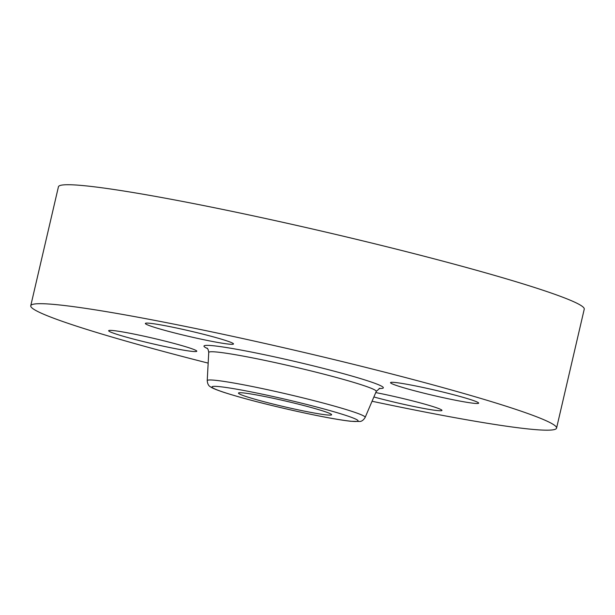 <?xml version="1.0" encoding="UTF-8"?>
<svg xmlns="http://www.w3.org/2000/svg" width="615" height="615" viewBox="0 0 615 615"><rect width="100%" height="100%" fill="white"/><g stroke="black" fill="none" stroke-linecap="round" stroke-linejoin="round"><path stroke-width="0.92" d="M327.311 414.979A47.816 2.921 13.1 0 1 274.697 404.447A47.816 2.921 13.1 0 1 238.482 393.085A47.816 2.921 13.1 0 1 242.794 392.87A47.816 2.921 13.1 0 1 295.4 403.402A47.816 2.921 13.1 0 1 331.623 414.764A47.816 2.921 13.1 0 1 327.311 414.979M208.17 363.119A269.931 16.482 13.1 0 1 30.75 305.755L58.433 186.791A269.931 16.482 13.1 0 1 285.483 222.899A269.931 16.482 13.1 0 1 584.25 309.153L556.567 428.117A269.931 16.482 13.1 0 1 372.052 401.257M196.385 350.704A45.249 2.76 13.1 0 1 196.792 351.227A45.249 2.76 13.1 0 1 155.426 344.431A45.249 2.76 13.1 0 1 109.063 331.239A45.249 2.76 13.1 0 1 108.655 330.716A45.249 2.76 13.1 0 1 150.022 337.52A45.249 2.76 13.1 0 1 196.385 350.704M30.75 305.755A269.931 16.482 13.1 0 1 257.8 341.863A269.931 16.482 13.1 0 1 556.567 428.117M375.757 392.578A45.249 2.76 13.1 0 1 391.878 395.96A45.249 2.76 13.1 0 1 441.962 410.42A45.249 2.76 13.1 0 1 403.901 404.363A45.249 2.76 13.1 0 1 373.882 396.975M390.932 383.16A45.249 2.76 13.1 0 1 390.525 382.638A45.249 2.76 13.1 0 1 431.891 389.441A45.249 2.76 13.1 0 1 478.255 402.625A45.249 2.76 13.1 0 1 478.662 403.148A45.249 2.76 13.1 0 1 437.288 396.352A45.249 2.76 13.1 0 1 390.932 383.16M195.439 337.912A45.249 2.76 13.1 0 1 145.355 323.452A45.249 2.76 13.1 0 1 183.416 329.502A45.249 2.76 13.1 0 1 233.492 343.962A45.249 2.76 13.1 0 1 195.439 337.912M275.089 396.952A75.007 4.582 13.1 0 1 357.43 420.06A75.007 4.582 13.1 0 1 295.016 410.889A75.007 4.582 13.1 0 1 212.675 387.788A75.007 4.582 13.1 0 1 275.089 396.952M365.164 417.393C363.473 420.16 361.605 421.529 359.544 421.483L350.727 421.267C338.358 419.845 319.8 416.393 295.069 410.912C264.811 404.093 240.826 397.82 223.114 392.101C212.283 388.419 211.091 387.242 210.453 386.789C208.593 385.92 207.516 383.868 207.224 380.639A81.08 4.951 13.1 0 1 275.435 391.432A81.08 4.951 13.1 0 1 365.164 417.393L376.242 391.432L379.786 388.288M207.224 380.639L208.739 352.457A85.992 5.251 13.1 0 1 281.078 363.903A85.992 5.251 13.1 0 1 376.242 391.432M207.447 348.544A92.073 5.62 13.1 0 1 281.424 358.384A92.073 5.62 13.1 0 1 379.132 388.496M206.955 348.067C207.739 348.344 208.339 349.804 208.739 352.457"/></g></svg>
